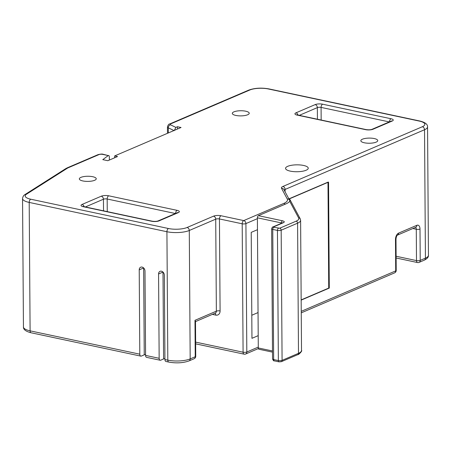 <?xml version="1.0" encoding="UTF-8"?>
<svg xmlns="http://www.w3.org/2000/svg" width="451" height="451" viewBox="0 0 451 451"><rect width="100%" height="100%" fill="white"/><g stroke="black" fill="none" stroke-linecap="round" stroke-linejoin="round"><path stroke-width="0.68" d="M301.167 300.118L329.292 288.076L328.553 182.091L289.508 198.812M288.967 199.043L289.401 198.863M289.395 198.637L290.168 200.306L289.7 201.264A22.251 6.765 179.6 0 1 285.968 203.869L258.412 215.668L282.456 220.781C284.474 221.317 284.812 221.943 283.465 222.664L273.582 226.898L273.78 227.276L279.716 228.206L296.132 221.176C298.37 220.189 299.205 219.107 298.635 217.934A1.781 1.674 151.8 0 1 300.214 218.791L289.565 198.908L289.407 199.866M289.931 200.915L289.925 199.618M258.412 215.668A1.781 0.992 102 0 0 257.386 217.81L258.293 347.958A1.781 0.992 102 0 0 258.964 349.249L272.505 352.13M374.234 138.547A8.456 2.571 -0.4 0 0 365.428 138.401A8.456 2.571 -0.4 0 0 360.834 140.723A8.456 2.571 -0.4 0 0 364.346 142.781A8.456 2.571 -0.4 0 0 373.152 142.928A8.456 2.571 -0.4 0 0 377.746 140.605A8.456 2.571 -0.4 0 0 374.234 138.547M245.71 111.2A8.456 2.571 -0.4 0 0 236.905 111.053A8.456 2.571 -0.4 0 0 232.31 113.376A8.456 2.571 -0.4 0 0 235.822 115.433A8.456 2.571 -0.4 0 0 244.628 115.58A8.456 2.571 -0.4 0 0 249.223 113.257A8.456 2.571 -0.4 0 0 245.71 111.2M92.731 176.713A8.456 2.571 -0.4 0 0 83.925 176.566A8.456 2.571 -0.4 0 0 79.331 178.889A8.456 2.571 -0.4 0 0 82.843 180.947A8.456 2.571 -0.4 0 0 91.649 181.093A8.456 2.571 -0.4 0 0 96.243 178.771A8.456 2.571 -0.4 0 0 92.731 176.713M303.529 165.444A11.348 3.45 -0.4 0 0 291.712 165.252A11.348 3.45 -0.4 0 0 285.551 168.364A11.348 3.45 -0.4 0 0 290.264 171.126A11.348 3.45 -0.4 0 0 302.08 171.324A11.348 3.45 -0.4 0 0 308.242 168.206A11.348 3.45 -0.4 0 0 303.529 165.444M160.161 360.242L146.586 357.355A2.672 1.494 -78 0 1 145.583 355.411L159.158 358.303A2.672 1.494 102 0 0 160.161 360.242A2.672 1.494 102 0 0 160.736 360.174L163.595 358.951A3.557 1.082 179.6 0 1 164.925 358.601M168.826 362.085L165.934 361.471A2.672 1.494 -78 0 1 164.931 359.532L167.817 360.146A2.672 1.494 102 0 0 168.826 362.085C176.341 363.416 183.089 363.016 189.065 360.89L194.122 358.725A2.672 2.672 0 0 0 195.74 356.256L195.497 321.321L194.984 320.311L216.362 311.156L215.719 219.163L189.285 230.484L190.181 358.9L195.238 356.735L194.984 320.311M213.537 216.159A5.339 1.624 -0.4 0 1 220.99 215.741L243.732 220.584L283.797 203.424A19.579 5.953 -0.4 0 0 287.242 198.97L281.509 188.27A8.011 2.435 179.6 0 1 282.918 186.449L422.345 126.737A13.35 4.059 -0.4 0 0 419.323 121.088L268.413 88.982A13.35 4.059 -0.4 0 0 249.781 90.02L170.608 123.924A2.672 0.812 -0.4 0 0 170.517 124.831L175.896 127.391L177.446 126.725L181.054 127.498L114.661 155.928L117.548 156.542L107.817 160.708L102.766 159.637L108.274 155.572L102.715 154.389A2.672 0.812 -0.4 0 0 98.983 154.597L68.428 167.682A13.35 4.059 -0.4 0 0 67.238 168.296L26.53 194.184A13.35 4.059 -0.4 0 0 30.747 199.212L168.465 228.516A13.35 4.059 -0.4 0 0 187.103 227.479L213.537 216.159A2.672 2.058 66.8 0 1 215.719 219.163A2.672 0.812 179.6 0 1 219.445 218.955L220.088 310.948A5.339 4.121 -113.2 0 1 215.792 315.114L212.365 314.386M288.882 198.885L327.984 182.142L328.723 288.088L301.167 299.892M175.896 127.391L174.227 130.655M177.446 126.725L177.463 129.037M114.661 155.928L114.672 157.777M102.715 154.389A2.672 1.494 -78 0 1 103.285 154.321L108.274 155.572C108.911 155.262 109.266 155.854 109.345 157.337L109.362 160.049M139.218 269.856L139.804 354.182A2.672 1.494 102 0 0 140.808 356.127A2.672 1.494 102 0 0 141.383 356.059L144.247 354.83L143.638 267.962A3.557 2.745 66.8 0 1 143.638 267.945A3.557 1.082 -0.4 0 0 143.638 267.962L139.218 269.856A3.557 2.745 66.8 0 1 140.701 267.201A3.557 2.745 66.8 0 1 142.082 267.082A3.557 2.745 66.8 0 1 144.991 271.085L145.583 355.411M163.003 272.071A3.557 1.082 -0.4 0 0 162.991 272.077L158.566 273.971L159.158 358.303M158.566 273.971A3.557 2.745 66.8 0 1 160.054 271.316A3.557 2.745 66.8 0 1 161.43 271.198A3.557 2.745 66.8 0 1 164.344 275.2L164.931 359.532M258.209 335.645L251.957 338.323L251.218 232.372L257.47 229.694M144.247 354.83A3.557 1.082 179.6 0 1 145.577 354.486M251.793 315.249L258.045 312.571M289.7 201.264L298.635 217.934M300.214 218.791L300.608 220.302A16.022 4.871 179.6 0 1 297.587 223.177L298.494 353.325A16.022 4.871 -0.4 0 0 301.516 350.45C302.739 350.63 298.472 355.078 297.75 354.655A1.781 1.376 66.8 0 0 298.494 353.325L282.084 360.355L281.17 230.207L297.587 223.177A1.781 1.376 66.8 0 0 296.132 221.176M272.494 350.979L258.293 347.958M278.476 228.274A1.781 0.992 102 0 0 277.444 230.416L278.357 360.563A2.672 0.812 179.6 0 0 282.084 360.355A1.781 1.376 66.8 0 1 281.339 361.685L297.75 354.655M273.78 227.276A1.781 0.992 102 0 0 272.754 229.418L273.661 359.565A1.781 0.992 102 0 0 274.332 360.856C273.83 361.172 273.238 360.524 272.551 358.911A2.672 0.812 -0.4 0 0 273.661 359.565L278.357 360.563A1.781 0.992 102 0 0 279.022 361.86L281.339 361.685M279.716 228.206A1.781 1.376 66.8 0 1 281.17 230.207A2.672 0.812 -0.4 0 1 277.444 230.416L272.754 229.418A2.672 0.812 179.6 0 1 271.643 228.77L272.551 358.911M273.582 226.898A1.781 1.376 -113.2 0 0 272.889 226.96C272.59 226.763 272.173 227.366 271.643 228.77M283.465 222.664A1.781 1.376 -113.2 0 0 282.777 222.726L282.884 222.687M282.456 220.781A1.781 0.992 102 0 0 281.43 222.924A2.672 0.812 179.6 0 1 281.96 223.076M257.386 217.81L281.43 222.924L281.43 223.301M365.569 129.657A5.339 1.624 -0.4 0 0 373.022 129.24A2.672 2.058 -113.2 0 0 371.99 129.33C370.519 129.849 368.568 129.933 366.139 129.589L297.728 115.033A2.672 1.494 102 0 0 297.158 115.101L365.569 129.657A2.672 1.494 -78 0 1 366.139 129.589M298.032 115.095A2.672 2.058 -113.2 0 0 295.946 112.84A5.339 1.624 -0.4 0 0 297.158 115.101M295.946 112.84L315.17 104.609A5.339 1.624 -0.4 0 1 322.623 104.192L391.04 118.748A2.672 1.494 102 0 0 389.495 121.832M373.022 129.24L392.246 121.009A5.339 1.624 -0.4 0 0 391.04 118.748M151.66 221.261A5.339 1.624 -0.4 0 0 159.113 220.849A2.672 2.058 -113.2 0 0 158.075 220.934C156.61 221.452 154.659 221.537 152.229 221.193L83.818 206.637A2.672 1.494 102 0 0 83.243 206.705L151.66 221.261A2.672 1.494 -78 0 1 152.229 221.193M84.123 206.705A2.672 2.058 -113.2 0 0 82.037 204.45A5.339 1.624 -0.4 0 0 83.243 206.705M82.037 204.45L101.261 196.213A5.339 1.624 -0.4 0 1 108.714 195.796L177.125 210.358A2.672 1.494 102 0 0 175.586 213.441M159.113 220.849L178.337 212.613A5.339 1.624 -0.4 0 0 177.125 210.358M422.345 126.737A2.672 2.058 66.8 0 1 424.532 129.741L425.428 258.158A16.022 4.871 -0.4 0 0 428.45 255.277L427.554 126.866A16.022 4.871 179.6 0 1 424.532 129.741L285.1 189.448A5.339 1.624 -0.4 0 0 284.181 190.113M282.918 186.449A2.672 2.058 66.8 0 1 285.1 189.448L285.117 191.861M301.245 311.337L395.707 270.888L395.488 239.549A5.339 2.982 102 0 1 398.571 233.128L416.848 225.297A5.339 2.982 102 0 1 420.005 229.052L420.225 260.385L425.428 258.158A2.672 2.058 -113.2 0 1 424.312 260.148C427.249 258.688 428.63 257.064 428.45 255.277M173.968 130.531L168.274 127.825L168.313 132.955M170.517 124.831A2.672 2.154 115.5 0 0 168.274 127.825A5.339 1.624 179.6 0 1 167.451 126.962L167.496 133.304M187.103 227.479A2.672 2.058 66.8 0 1 189.285 230.484A16.022 4.871 179.6 0 1 166.921 231.729L29.202 202.426L30.099 330.842L139.804 354.182M30.747 199.212A2.672 1.494 102 0 0 29.202 202.426A16.022 4.871 179.6 0 1 22.55 198.525L23.446 326.941A16.022 4.871 -0.4 0 0 30.099 330.842A2.672 1.494 102 0 0 31.108 332.782C25.842 331.451 23.289 329.506 23.446 326.941M168.465 228.516A2.672 1.494 102 0 0 166.921 231.729L167.817 360.146A16.022 4.871 -0.4 0 0 190.181 358.9A2.672 2.058 66.8 0 1 189.065 360.89M257.391 218.673L245.919 223.589A2.672 0.812 179.6 0 1 242.193 223.797L243.089 352.208A2.672 0.812 -0.4 0 0 246.815 352.005L258.288 347.09M195.655 343.848L244.092 354.153A2.672 2.672 0 0 0 245.699 353.996A2.672 2.058 -113.2 0 0 246.815 352.005L245.919 223.589A2.672 2.058 66.8 0 0 243.732 220.584A2.672 1.494 102 0 0 242.193 223.797L219.445 218.955A2.672 1.494 102 0 1 220.99 215.741M195.644 342.117L243.089 352.208A2.672 1.494 -78 0 0 244.092 354.153M389.298 121.917L321.084 107.406L321.168 120.022M317.436 119.227L317.357 107.614L299.267 115.36M175.383 213.526L107.175 199.009L107.259 211.626M103.527 210.831L103.442 199.218L85.357 206.964M101.261 196.213A2.672 2.058 -113.2 0 1 103.442 199.218A2.672 0.812 179.6 0 1 107.175 199.009A2.672 1.494 -78 0 1 108.714 195.796M178.337 212.613A2.672 2.058 -113.2 0 0 177.305 212.703L158.075 220.934M315.17 104.609A2.672 2.058 -113.2 0 1 317.357 107.614A2.672 0.812 179.6 0 1 321.084 107.406A2.672 1.494 -78 0 1 322.623 104.192M392.246 121.009A2.672 2.058 -113.2 0 0 391.214 121.099L371.99 129.33M396.113 256.253L416.498 260.593L416.279 229.255L412.851 228.527M419.109 262.381A2.672 2.058 -113.2 0 0 420.225 260.385A2.672 0.812 -0.4 0 1 416.498 260.593A2.672 1.494 102 0 0 417.502 262.538A2.672 2.672 0 0 0 419.109 262.381L424.312 260.148M415.495 227.394A2.672 1.494 -78 0 1 416.279 229.255A2.672 0.812 -0.4 0 0 420.005 229.052M398.571 233.128A2.672 2.058 -113.2 0 1 397.461 235.118L415.732 227.293A2.672 2.058 -113.2 0 0 416.848 225.297M397.466 235.118C396.717 235.664 396.226 236.984 395.989 239.069A2.672 0.812 179.6 0 1 395.488 239.549M396.209 270.403A2.672 0.812 179.6 0 1 395.707 270.888A2.672 2.058 -113.2 0 1 394.591 272.878A2.672 2.672 0 0 0 396.209 270.403L395.989 239.069M98.983 154.597A2.672 2.058 -113.2 0 0 97.952 154.682C100.562 154.005 102.338 153.881 103.285 154.321M68.428 167.682A2.672 2.058 -113.2 0 0 67.396 167.772L97.952 154.682M195.74 356.256A2.672 0.812 -0.4 0 1 195.238 356.735A2.672 2.058 66.8 0 1 194.122 358.725M67.238 168.296A2.672 2.289 -122.5 0 0 65.823 168.589L67.396 167.772M26.53 194.184A2.672 2.289 -122.5 0 0 25.115 194.471L65.823 168.589M215.009 313.253A2.672 1.494 -78 0 1 215.792 315.114M220.088 310.948A2.672 0.812 179.6 0 0 216.362 311.156A2.672 2.058 66.8 0 1 215.245 313.152L195.497 321.608M283.797 203.424A2.672 2.058 66.8 0 1 285.122 204.23M287.242 198.97A2.672 2.514 -28.2 0 1 289.615 200.25L289.92 200.937M281.509 188.27A2.672 2.514 -28.2 0 1 283.882 189.55L289.615 200.25M419.323 121.088A2.672 1.494 -78 0 1 419.892 121.02C425.158 122.356 427.711 124.307 427.554 126.866M268.413 88.982A2.672 1.494 -78 0 1 268.988 88.915L419.892 121.02M249.781 90.02A2.672 2.058 -113.2 0 0 248.743 90.11C254.725 87.984 261.473 87.584 268.988 88.915M170.608 123.924A2.672 2.058 -113.2 0 0 169.576 124.014L248.743 90.11M162.991 272.077A3.557 2.745 66.8 0 1 162.991 272.06L163.595 358.951M300.608 220.302L301.516 350.45M274.332 360.856L279.022 361.86M272.889 226.96L282.777 222.726M83.818 206.637L82.984 206.378L83.3 206.682M297.728 115.033L296.893 114.774L297.209 115.078M396.125 257.989L417.502 262.538M301.257 312.847L394.591 272.878M245.699 353.996L258.378 348.567M31.108 332.782L140.808 356.127M25.115 194.471C23.694 195.227 22.838 196.58 22.55 198.525M169.576 124.014C168.792 123.918 168.088 124.899 167.451 126.962"/></g></svg>
